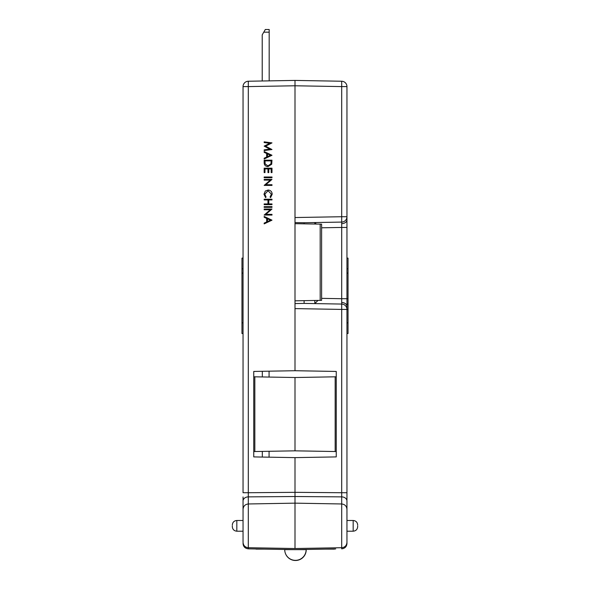 <?xml version="1.0" encoding="UTF-8"?>
<svg xmlns="http://www.w3.org/2000/svg" width="590" height="590" viewBox="0 0 590 590"><rect width="100%" height="100%" fill="white"/><g stroke="black" fill="none" stroke-linecap="round" stroke-linejoin="round"><path stroke-width="0.89" d="M232.327 525.845L232.327 526.7L232.327 525.845M254.828 451.534L253.752 451.549L253.752 371.442L295 370.719L295 308.607L341.699 309.418L341.699 304.064A5.354 5.354 0 0 1 346.957 309.418L346.957 86.59A5.354 5.354 0 0 0 341.699 81.236L295 80.417L295 370.719L336.248 371.442L336.248 451.549L335.172 451.534L336.248 451.549L335.172 451.534L335.172 376.818L336.248 376.796L295 377.519L295 450.834L254.828 451.534L254.828 376.818L253.752 376.796L295 377.519L295 450.834L336.248 451.549L336.248 456.911L295 457.626L295 496.515L295 457.626L253.752 456.911L253.752 451.549L254.828 451.534M295 223.684L321.609 224.148L321.609 300.354L295 300.819M264.165 216.464L271.99 220.166L264.18 223.876L264.165 223.108L266.673 221.958L266.673 218.418L264.165 217.231L264.165 216.464L271.975 220.166L264.18 223.876M268.118 190.024L268.126 190.024C270.648 190.268 272.005 191.669 272.182 194.228L270.552 197.635L270.072 197.023L271.378 194.184L268.067 190.725L264.777 194.228L266.083 197.023L265.618 197.635L263.966 194.235L265.33 191.013L268.118 190.024C270.663 190.268 272.012 191.669 272.189 194.228L270.544 197.635M270.301 180.105L264.18 180.105L264.165 179.404L271.975 179.404L265.839 184.714L271.975 184.714L271.99 185.415L264.165 185.415L270.301 180.105L264.165 180.105M271.99 177L271.99 177.701L264.165 177.701L264.165 177L271.99 177L271.975 177.701M271.99 168.187L271.99 172.597L271.179 172.597L271.179 168.888L268.782 168.888L268.782 172.597L267.971 172.597L267.971 168.888L264.976 168.888L264.976 172.597L264.165 172.597L264.165 168.187L271.99 168.187L271.975 172.597M271.975 160.178L271.702 164.234L267.985 166.587C265.463 166.439 264.195 165.112 264.165 162.597L264.165 160.178L271.975 160.178L271.695 164.234L267.985 166.587M264.18 141.851L271.99 142.883L265.581 146.209L271.99 149.528L264.18 150.561L264.165 149.86L269.785 149.108L264.165 146.136L269.8 143.304L264.165 142.559L264.165 141.851L271.99 142.883L265.566 146.209L271.99 149.528L264.165 150.561M264.165 151.564L271.99 155.273L264.18 158.976L264.165 158.216L266.673 157.058L266.673 153.518L264.165 152.331L264.165 151.564L271.975 155.273L264.18 158.976M271.99 199.236L271.99 199.936L268.774 199.936L268.782 203.941L271.975 203.941L271.99 204.642L264.165 204.642L264.165 203.941L267.971 203.941L267.971 199.936L264.18 199.936L264.165 199.236L271.99 199.236L271.975 199.936M271.99 206.648L271.99 207.348L264.165 207.348L264.165 206.648L271.99 206.648L271.975 207.348M270.301 209.752L264.18 209.752L264.165 209.052L271.975 209.052L265.839 214.362L271.975 214.362L271.99 215.062L264.165 215.062L270.301 209.752L264.165 209.752M335.71 548.943L295 549.659L248.302 548.84L248.302 547.719L295 548.53L295 496.515L248.302 496.876L248.302 547.719C245.101 547.358 243.345 545.573 243.043 542.365L243.043 497.709M243.043 496.935L243.043 519.952M243.043 542.033L243.043 534.518L243.043 542.033M346.957 509.812L346.957 543.486C346.706 546.642 344.951 548.427 341.699 548.84L341.699 547.719L295 548.53L295 503.152L248.302 503.971C245.101 504.332 243.345 506.117 243.043 509.325L243.043 509.812M243.043 501.035A5.354 4.16 180 0 1 248.302 496.876L248.302 492.724L243.043 492.724L243.043 86.59A5.354 5.354 0 0 1 248.302 81.236L295 80.417L341.699 81.236L341.699 86.59L295 85.779L295 80.417L295 83.633M243.043 258.096L241.966 258.118L241.966 273.111L243.043 273.096M241.966 268.789L243.043 268.811M241.966 273.111L241.966 333.512L243.043 333.534M241.966 322.833L243.043 322.819M304.108 223.839L304.108 222.74L341.699 222.083L341.699 216.729L295 217.54L295 85.779L248.302 86.59L248.302 81.236M248.302 492.827L248.294 494.464M248.302 548.84C245.049 548.427 243.294 546.642 243.043 543.486L243.427 545.477M270.456 155.31L267.469 153.894L267.469 156.689L270.456 155.31M267.484 153.902L267.484 156.682M271.179 160.878L264.976 160.878L265.168 164.005L267.978 165.886L270.957 163.828L271.179 160.878L264.969 160.878L265.175 164.005L267.985 165.886M267.971 168.888L264.969 168.888L264.969 172.597M271.179 168.888L268.774 168.888L268.774 172.597M271.975 184.714L271.975 185.415M271.975 179.404L265.832 184.714M268.067 190.725L264.77 194.228L266.083 197.023M266.068 197.023L265.603 197.635M267.971 199.936L264.165 199.936M264.165 203.941L267.971 203.941M271.975 203.941L271.975 204.642M268.774 199.936L268.774 203.941M271.975 214.362L271.975 215.062M271.975 209.052L265.832 214.362M270.456 220.21L267.469 218.794L267.469 221.589L270.456 220.21M267.484 218.802L267.484 221.582M357.673 525.845L357.673 526.7L357.673 525.845M346.957 525.845L346.957 531.199L353.174 531.199L353.174 520.491L346.957 520.491L346.957 525.845M346.957 219.561L346.957 216.729A5.354 5.354 0 0 1 341.699 222.083L341.699 227.438L346.957 227.438M321.609 298.356L341.699 298.71L341.699 304.064L304.108 303.408L304.108 300.657M346.957 258.096L348.034 258.118L348.034 333.512L346.957 333.534L348.034 333.512M348.034 304.071L346.957 304.071L346.957 496.935M346.957 499.833L346.957 492.724L341.699 492.724L341.699 496.876L295 496.515L295 503.152L341.699 503.971L341.699 496.876A5.354 4.16 180 0 1 346.957 501.035L346.957 513.381M346.957 509.325C346.655 506.117 344.899 504.332 341.699 503.971L341.699 547.719C344.899 547.358 346.655 545.573 346.957 542.365L346.957 542.033M346.957 543.486L346.957 531.738M346.957 501.035L346.957 513.204M348.034 273.111L346.957 273.096M348.034 298.71L341.699 298.71L341.699 227.438L321.609 227.792M348.034 309.44L341.699 309.418L341.699 492.724L295 492.333L248.302 492.724L248.302 86.59L243.043 86.59M348.034 268.789L346.957 268.811M341.699 81.236A5.354 5.354 0 0 1 346.957 86.59L341.699 86.59L341.699 216.729L346.957 216.729M341.699 548.84L343.387 548.538M316.284 224.053L314.817 222.555L314.817 224.03M314.817 300.472L314.817 303.599L317.966 300.421M295 303.57L304.108 303.408M304.108 222.74L295 222.585M284.719 549.474L284.719 549.637A10.716 10.716 0 0 0 295.428 560.352A10.716 10.716 0 0 0 306.144 549.637L306.144 549.46M285.752 554.239A10.716 10.716 0 0 0 306.21 549.784L306.21 549.46M262.321 371.287L262.321 376.944M262.321 451.402L262.321 457.058M269.077 371.169L269.077 377.062M269.077 451.284L269.077 457.176M263.767 32.177L265.308 29.5L269.18 29.5L269.18 32.177L263.767 32.177L262.218 34.854L262.218 80.992M269.18 32.177L269.18 80.867M334.405 549.12L325.687 549.12M264.313 549.12L256.016 549.12M243.043 520.491L236.826 520.491L236.826 531.199C234.09 530.934 232.593 529.437 232.327 526.7M320.178 224.119L320.178 300.376M346.957 219.864A5.354 3.791 180 0 1 341.735 223.654M346.957 306.284A5.354 3.791 180 0 0 341.735 302.5M296.047 549.637L306.144 549.637M284.719 549.637L293.953 549.637M236.826 531.199L243.043 531.199M236.826 520.491C234.09 520.756 232.593 522.253 232.327 524.989M353.174 531.199C355.91 530.934 357.407 529.437 357.673 526.7M348.034 322.833L346.957 322.819M353.174 520.491C355.91 520.756 357.407 522.253 357.673 524.989"/></g></svg>
